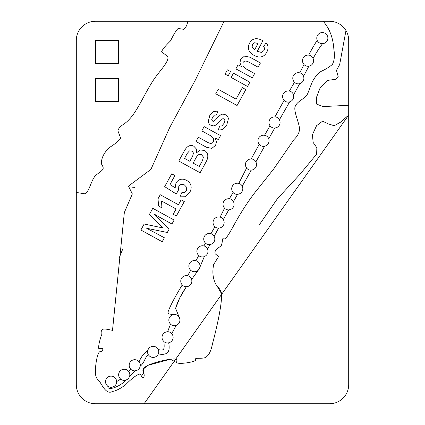 <?xml version="1.0" encoding="UTF-8"?>
<svg xmlns="http://www.w3.org/2000/svg" width="425" height="425" viewBox="0 0 425 425"><rect width="100%" height="100%" fill="white"/><g stroke="black" fill="none" stroke-linecap="round" stroke-linejoin="round"><path stroke-width="0.64" d="M76.303 40.375L76.303 192.456L84.819 193.821C89 192.53 90.706 181.576 95.062 176.072C102.271 169.501 105.347 170.212 101.543 164.124C101.033 158.828 103.535 153.367 109.055 147.741C115.111 143.979 118.979 140.797 120.657 138.183L117.9 130.778C118.41 128.462 120.626 126.071 124.557 123.606C136.632 114.702 142.258 96.847 154.424 78.63C160.799 69.721 169.655 60.764 167.657 56.557L161.622 51.733C162.382 49.507 165.362 45.884 170.553 40.869C173.597 34.579 176.12 30.435 178.123 28.443L183.584 29.298C185.497 28.294 186.915 25.612 187.855 21.25L95.428 21.25A19.125 19.125 0 0 0 76.303 40.375M118.378 63.325L118.378 40.375L95.428 40.375L95.428 63.325L118.378 63.325M118.378 101.575L118.378 78.625L95.428 78.625L95.428 101.575L118.378 101.575M214.189 236.279A5.626 5.626 0 0 0 210.959 233.649L210.917 233.718A5.546 5.546 0 0 0 205.535 243.111A538.14 538.14 0 0 0 203.92 245.974A5.546 5.546 0 0 0 198.751 255.468A11794.759 11794.759 0 0 0 195.909 260.764A5.546 5.546 0 0 0 190.724 270.257A485.653 485.653 0 0 1 187.622 275.74A5.546 5.546 0 0 0 182.256 284.915C175.706 295.678 171.19 304.077 168.709 310.123C166.494 315.074 170.691 313.687 172.895 314.76A5.546 5.546 0 0 0 170.51 324.073L167.615 331.797A5.546 5.546 0 0 0 163.949 341.541C164.305 348.415 164.99 351.47 158.148 349.462A5.546 5.546 0 0 0 147.836 350.296C144.001 353.127 141.079 356.957 139.071 361.797A5.546 5.546 0 0 0 131.017 361.128A5.546 5.546 0 0 0 130.842 369.208L128.562 371.37A5.546 5.546 0 0 0 120.302 370.828A5.546 5.546 0 0 0 120.705 379.095A5.546 5.546 0 0 0 120.716 379.105L116.615 381.602A5.546 5.546 0 0 0 108.502 376.752A5.546 5.546 0 0 0 107.838 386.182C107.132 391.643 120.36 386.447 126.337 379.897A5.546 5.546 0 0 0 129.317 376.911L135.24 370.77A5.546 5.546 0 0 0 140.192 366.201C144.877 362.541 144.84 356.873 148.484 354.864A5.546 5.546 0 0 0 158.297 353.94C168.252 355.72 170.239 351.332 168.677 342.784A5.546 5.546 0 0 0 171.716 333.652L176.263 325.322A5.546 5.546 0 0 0 179.345 317.618L175.615 308.396L179.706 297.989L186.437 286.673A5.546 5.546 0 0 0 191.611 279.507L198.581 269.742A5.546 5.546 0 0 0 199.745 267.575L204.34 256.53A5.546 5.546 0 0 0 207.586 249.268A235.928 235.928 0 0 1 209.918 244.524A5.546 5.546 0 0 0 214.147 236.364A690.545 690.545 0 0 1 218.625 228.06A5.546 5.546 0 0 0 223.311 219.576A1813.773 1813.773 0 0 1 228.783 209.828A5.546 5.546 0 0 0 233.426 201.631A8162.943 8162.943 0 0 1 237.602 194.289A5.546 5.546 0 0 0 242.192 186.219A2999.464 2999.464 0 0 0 251.287 170.106A5.546 5.546 0 0 0 255.861 161.925L264.594 146.205A5.546 5.546 0 0 0 268.701 138.816A2752.417 2752.417 0 0 1 274.752 127.994A5.546 5.546 0 0 0 279.4 119.808L289.664 101.841A5.546 5.546 0 0 0 293.494 95.009A723.972 723.972 0 0 0 299.678 83.624A5.546 5.546 0 0 0 303.53 76.309L308.89 66.141A5.546 5.546 0 0 0 313.108 58.416C316.614 52.126 319.786 47.196 322.612 43.637A5.546 5.546 0 0 0 327.792 37.161A5.546 5.546 0 0 0 320.753 32.778A5.546 5.546 0 0 0 317.231 40.285C314.457 44.508 311.61 49.465 308.688 55.149A5.546 5.546 0 0 0 304.024 64.488L299.758 72.882A5.546 5.546 0 0 0 294.498 82.253L289.356 91.093A5.546 5.546 0 0 0 284.123 100.316L274.906 116.918A5.546 5.546 0 0 0 270.024 125.694A764.607 764.607 0 0 1 264.536 135.315A5.546 5.546 0 0 0 259.261 144.335L251.111 159.024A5.546 5.546 0 0 0 246.627 168.002L238.781 183.419A5.546 5.546 0 0 0 233.166 192.498L229.319 198.788A5.546 5.546 0 0 0 224.565 208.133L220.113 217.175A5.546 5.546 0 0 0 214.938 226.674L214.901 226.748A5.626 5.626 0 0 0 218.583 228.14M210.917 233.718A830.285 830.285 0 0 0 214.938 226.674M200.175 149.908L204.43 150.482C206.369 151.55 207.469 153.101 207.735 155.136C207.995 157.176 207.411 159.487 205.992 162.074L200.122 172.757L178.771 161.027L184.142 151.247C185.571 148.644 187.106 146.917 188.748 146.078C190.384 145.233 192.089 145.297 193.858 146.269L196.377 148.962L196.377 152.958L200.175 149.908M112.508 330.368L124.339 212.511L132.345 193.943L128.446 186.118L150.896 169.437L169.607 127.75L195.463 79.81L224.108 21.25L323.127 21.25C329.556 28.422 333.142 37.846 333.88 49.534C334.927 55.627 334.417 60.6 332.361 64.451C329.391 67.017 325.592 69.344 320.965 71.442C316.582 74.827 313.438 78.917 311.53 83.714L307.875 93.192C305.511 99.227 296.576 100.757 294.902 107.36C294.127 112.853 299.258 123 299.519 128.956C299.397 132.616 297.574 136.133 294.036 139.506L273.705 168.975L257.874 188.865C251.435 196.663 244.768 206.407 237.873 218.105C232.231 227.938 226.753 239.232 224.31 238.924C222.248 236.13 222.875 241.055 221.436 245.241C219.906 247.589 213.86 249.443 215.124 253.709L218.567 256.578L213.69 264.472C211.979 272.627 213.005 279.777 216.771 285.929C218.779 287.667 220.262 289.717 221.212 292.071C223.104 300.48 216.591 328.493 212.5 343.719C210.832 352.155 208.053 356.888 204.165 357.93C198.395 358.828 194.326 357.34 195.681 360.145C193.949 362.328 178.574 364.533 176.688 362.605L176.933 359.709C175.923 357.425 160.183 360.65 151.316 363.965C145.594 366.074 142.795 368.284 142.906 370.595C143.979 372.938 145.371 377.65 142.423 377.597L140.011 373.973C136.744 374.707 131.957 378.277 125.651 384.689C120.631 388.503 116.291 390.75 112.63 391.441C106.983 394.512 103.456 387.722 99.918 382.022C98.016 380.587 96.629 378.447 95.758 375.604C94.557 369.293 96.815 354.057 99.551 351.799C102.048 351.799 103.105 350.652 102.712 348.357L98.69 348.357C98.462 345.833 99.349 341.541 101.357 335.49C100.353 327.749 102.988 328.323 112.508 330.368M158.137 216.421A626.37 626.37 0 0 1 154.445 214.2L169.049 229.309L167.301 232.486L146.699 228.294L164.395 237.777L162.212 241.751L140.861 230.021L144.149 224.028L162.786 227.917L149.51 214.274L152.782 208.319L174.138 220.049L171.955 224.023L159.008 216.909A45.581 45.581 0 0 1 158.137 216.415M266.124 42.803C268.451 45.602 268.642 48.774 266.688 52.333C265.333 54.798 263.564 56.286 261.375 56.812C259.186 57.333 256.695 56.822 253.895 55.287C251.186 53.8 249.475 51.983 248.758 49.837C248.041 47.696 248.359 45.39 249.714 42.925C251.01 40.572 252.779 39.201 255.021 38.818C257.268 38.431 259.893 39.068 262.905 40.72L257.247 51.303L261.348 52.403L263.952 50.554C264.78 49.045 264.653 47.738 263.569 46.628L266.124 42.803M245.825 89.574L237.076 105.506L215.725 93.771L218.179 89.303L236.072 99.131L242.372 87.672L245.825 89.574M230.525 71.565L228.188 75.82L225.048 74.099L227.391 69.838L230.525 71.565M260.451 62.964L258.118 67.208L248.917 62.151C246.038 60.568 244.062 60.754 242.988 62.709L242.946 65.928L245.825 68.744L254.617 73.573L252.28 77.833L239.551 70.837A56.753 56.753 0 0 0 237.368 69.689A89.585 89.585 0 0 0 235.817 68.946L238.048 64.882A28.847 28.847 0 0 1 239.652 65.609A42.941 42.941 0 0 1 241.416 66.475L239.907 62.751L240.768 59.176L244.572 56.057L250.038 57.242L260.451 62.964M249.879 82.2L247.541 86.456L231.147 77.446L233.484 73.19L249.879 82.2M195.957 141.482L198.3 137.227L207.496 142.279C210.375 143.863 212.346 143.682 213.414 141.743L213.456 138.523L210.572 135.708L201.785 130.879L204.127 126.613L216.856 133.609A55.781 55.781 0 0 0 220.591 135.506L218.36 139.565L215.002 137.955L216.484 141.684L215.624 145.27L211.825 148.389L206.369 147.204L195.957 141.482M212.622 121.104A1.498 1.498 0 0 0 214.067 121.141L215.836 119.558A60.35 60.35 0 0 1 218.524 116.583L220.83 114.739A5.058 5.058 0 0 1 223.104 114.113L225.707 114.84C227.295 115.712 228.183 117.045 228.374 118.841L226.775 124.977L222.859 129.561L218.222 130.119L219.72 126.071L221.972 125.88L223.948 123.425L224.931 120.567L223.959 118.968A1.647 1.647 0 0 0 222.344 118.942L216.336 124.886L213.69 125.927L210.922 125.269C209.36 124.408 208.473 123.133 208.261 121.444L209.769 115.589L213.493 111.515L218.004 111.1L216.32 115.09L214.333 115.164L212.601 117.146L211.74 119.637L212.617 121.104M184.285 201.577L176.348 216.017L173.182 214.28L176.093 208.988L161.527 200.988L161.909 207.862L158.557 206.024L158.031 198.767L160.246 194.74L178.431 204.733L181.119 199.835L184.285 201.577M180.503 179.408C182.437 178.883 184.487 179.217 186.66 180.413C188.923 181.656 190.336 183.35 190.905 185.497C191.468 187.643 191.075 189.943 189.731 192.398L185.454 196.743L179.95 196.828L181.942 192.376L184.577 192.286L186.373 190.496L186.756 187.393L184.344 184.843L181.167 184.259L178.787 186.203L178.574 189.858L176.29 194.007L164.682 186.665L171.737 173.825L174.903 175.567L169.973 184.54L175.174 187.85L175.934 183.239C177.05 181.209 178.574 179.929 180.503 179.408M323.127 21.25L329.572 21.25A19.125 19.125 0 0 1 348.697 40.375L348.697 384.625A19.125 19.125 0 0 1 329.572 403.75L95.428 403.75A19.125 19.125 0 0 1 76.303 384.625L76.303 192.456M217.611 286.987L221.43 293.473M176.816 362.711L170.414 359.215L148.341 365.203L143.294 368.99L143.719 373.028L141.461 376.12M118.989 258.395L123.117 248.131M132.276 187.786L134.932 187.643M224.108 21.25L187.855 21.25M259.101 225.091L277.35 198.815L300.385 173.809L316.63 154.116L316.859 147.741L313.151 142.471L312.418 134.725L316.551 125.71L322.543 121.189L328.158 123.813L334.183 125.742L340.866 121.991L348.697 115.037L144.102 403.75M190.687 270.327A5.626 5.626 0 0 0 198.39 270.066M199.909 267.245A5.626 5.626 0 0 0 195.946 260.695M198.714 255.537A5.626 5.626 0 0 0 204.303 256.626L204.34 256.53M207.634 249.167A5.626 5.626 0 0 0 203.963 245.905M205.493 243.185A5.626 5.626 0 0 0 209.876 244.609M223.353 219.497A5.626 5.626 0 0 0 220.15 217.101L220.113 217.175M224.528 208.213L224.528 208.213A5.626 5.626 0 0 0 228.735 209.907M233.474 201.551A5.626 5.626 0 0 0 229.362 198.714M231.577 195.011L233.123 192.567A5.626 5.626 0 0 0 237.554 194.368M242.239 186.134A5.626 5.626 0 0 0 238.823 183.345L238.781 183.419M246.59 168.082L246.59 168.082A5.626 5.626 0 0 0 251.244 170.186M255.908 161.84A5.626 5.626 0 0 0 251.154 158.945M259.218 144.41L259.218 144.41A5.626 5.626 0 0 0 264.541 146.296L264.594 146.205M268.749 138.725A5.626 5.626 0 0 0 264.578 135.24M279.4 119.808L279.443 119.728A5.626 5.626 0 0 0 274.948 116.843L274.906 116.918M269.981 125.773A5.626 5.626 0 0 0 274.704 128.074M293.547 94.908A5.626 5.626 0 0 0 289.398 91.019M289.606 101.942L289.606 101.942A5.626 5.626 0 0 1 284.086 100.39M294.498 82.253L294.456 82.323A5.626 5.626 0 0 0 299.625 83.714M303.53 76.309L303.578 76.213A5.626 5.626 0 0 0 299.795 72.808L299.758 72.882M304.024 64.488L303.987 64.563A5.626 5.626 0 0 0 308.848 66.226L308.89 66.141M308.731 55.075L308.731 55.075A5.626 5.626 0 0 1 313.156 58.331C316.614 52.132 319.749 47.26 322.548 43.717L322.612 43.637M317.178 40.364L317.178 40.364A5.626 5.626 0 0 0 322.548 43.717M107.838 386.182L107.817 386.261A5.626 5.626 0 0 0 116.694 381.57L116.615 381.602M140.192 366.201L140.287 366.111A5.626 5.626 0 0 0 139.118 361.728L139.071 361.797M130.788 369.267A5.626 5.626 0 0 0 135.15 370.86L135.24 370.77M120.716 379.105L120.652 379.158A5.626 5.626 0 0 0 126.177 380.046M129.46 376.752A5.626 5.626 0 0 0 128.621 371.312M147.741 350.338A5.626 5.626 0 0 0 148.415 354.902L148.484 354.864M158.297 353.94L158.382 353.945A5.626 5.626 0 0 0 158.243 349.472L158.148 349.462M163.949 341.541L163.938 341.636A5.626 5.626 0 0 0 168.677 342.863L168.677 342.784M171.716 333.652L171.753 333.572A5.626 5.626 0 0 0 167.647 331.718L167.615 331.797M170.478 324.153L170.478 324.153A5.626 5.626 0 0 0 176.21 325.422L173.182 330.995M179.345 317.618L179.366 317.491A5.626 5.626 0 0 0 172.832 314.691L172.895 314.76M182.213 284.989A5.626 5.626 0 0 0 186.384 286.753L186.437 286.673M191.611 279.507L191.67 279.427A5.626 5.626 0 0 0 187.664 275.666M348.697 105.278L323.133 106.574L316.721 104.157L316.391 97.601L320.158 87.805L327.266 80.426L335.862 79.273L338.231 76.744L336.467 70.364L339.665 64.589L345.971 30.531M201.615 154.774C199.617 153.675 197.827 154.562 196.249 157.431L193.136 163.099L199.261 166.462L202.465 160.629L203.416 157.053L201.615 154.774M191.994 151.103L189.444 150.896L187.34 153.282L184.546 158.376L189.832 161.282L192.647 156.161L193.502 153.048L191.994 151.103M252.365 44.46L252.142 47.345L254.596 49.81L258.092 43.446L254.591 42.76L252.365 44.46M175.621 308.348C177.475 301.755 181.061 294.557 186.384 286.753M171.753 333.572L173.007 331.309M163.938 341.636C164.321 348.426 164.958 351.448 158.243 349.472M120.652 379.158L118.756 380.518M210.938 233.676A830.285 830.285 0 0 0 214.917 226.722"/></g></svg>
